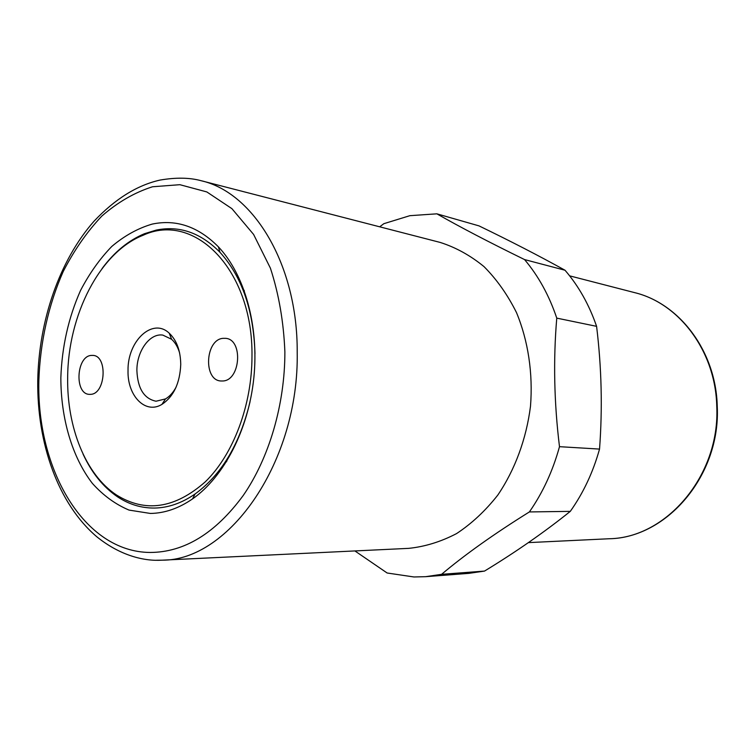 <?xml version="1.0" encoding="UTF-8"?>
<svg xmlns="http://www.w3.org/2000/svg" width="755" height="755" viewBox="0 0 755 755"><rect width="100%" height="100%" fill="white"/><g stroke="black" fill="none" stroke-linecap="round" stroke-linejoin="round"><path stroke-width="1.13" d="M251.981 356.284C251.991 405.237 233.257 454.614 205.379 481.747C175.009 508.54 145.375 512.956 116.468 494.987C85.541 474.612 66.836 427.188 67.667 377.538C67.903 315.212 99.754 252.236 143.148 235.249C194.205 211.362 253.189 269.412 251.981 356.284M250.047 401.754C239.873 443.959 221.555 474.697 195.092 493.968C181.832 503.113 168.327 507.804 154.558 508.058C141.289 508.162 128.935 504.406 117.487 496.79C103.152 486.994 91.657 472.724 83.003 453.981M180.747 364.495C179.898 383.276 173.631 396.564 161.929 404.378C145.366 414.627 127.255 395.809 128.029 370.573C127.397 340.958 152.614 317.194 169.243 333.21C176.679 340.279 180.52 350.707 180.747 364.495M179.652 353.132C177.944 347.206 175.264 342.591 171.621 339.288L162.844 335.107C149.754 332.955 136.683 351.16 136.891 370.592C137.684 388.532 144.063 398.744 156.049 401.226L165.496 398.914C169.733 396.413 173.291 392.44 176.17 386.985M91.147 355.426L93.007 355.397C107.861 355.888 105.662 393.893 90.732 394.336L89.317 394.355C74.386 394.119 76.179 356.417 91.147 355.426M222.923 380.982L220.866 380.982C203.161 380.275 205.218 339.608 222.989 338.344L225.707 338.344C243.27 339.457 240.619 380.378 222.923 380.982M379.69 226.811L383.833 223.697L409.889 215.675L436.852 213.825C459.908 226.991 489.136 242.242 524.555 259.578C538.4 275.943 549.14 295.45 556.765 318.119C553.207 360.003 554.113 402.849 559.493 446.677C552.811 470.96 542.769 492.713 529.378 511.937C494.072 533.917 464.806 554.717 441.581 574.328L425.65 576.678L413.957 576.971L387.136 572.998L354.888 550.933M201.075 180.7L440.156 242.421C455.727 247.376 470.346 255.435 483.993 266.6C496.79 279.444 507.634 294.799 516.524 312.664C528.179 340.864 533.087 373.348 530.491 406.284C526.329 439.061 514.919 469.865 497.781 495.11C485.446 510.786 471.705 523.621 456.558 533.596C440.929 541.75 424.98 546.677 408.729 548.356L162.089 560.172C229.19 560.842 299.273 461.522 297.206 351.924C297.621 264.429 253.51 192.506 201.075 180.7C189.59 177.567 175.906 177.359 160.032 180.077C137.051 185.249 115.024 198.98 93.969 221.272C59.503 260.409 38.798 320.705 37.75 380.539C36.948 443.034 57.927 503.745 96.819 536.777C119.951 555.425 143.79 561.39 162.089 560.172L156.304 560.257M150.387 513.447L129.039 510.087C115.477 504.387 103.265 495.488 92.393 483.408C72.065 456.992 60.891 418.487 60.844 377.802C61.948 346.668 68.516 317.534 80.568 290.42C89.401 273.48 99.802 258.823 111.778 246.46C124.471 235.72 137.967 228.255 152.274 224.075C176.349 219.063 198.405 226.66 218.421 246.866C244.639 274.575 259.144 325.962 253.84 377.859C248.48 429.755 223.829 477.122 192.525 498.913C178.727 508.398 164.684 513.249 150.387 513.447M102.048 268.591C114.335 252 128.492 240.373 144.516 233.691L156.294 230.086C179.501 225.377 200.707 232.766 219.922 252.236C241.911 276.49 253.605 310.305 254.982 353.699M524.555 259.578L565.014 270.233C539.061 255.841 510.38 241.062 478.991 225.877L436.852 213.825M565.014 270.233C578.585 285.956 589.108 304.652 596.592 326.339L556.765 318.119M559.493 446.677L599.536 449.083C602.584 408.361 601.603 367.449 596.592 326.339M599.536 449.083C593.071 472.243 583.332 492.996 570.299 511.362L529.378 511.937M441.581 574.328L484.521 571.082C516.09 551.858 544.685 531.945 570.299 511.362M484.521 571.082L468.893 573.356L425.65 576.678M244.167 290.373L243.167 290.147M244.375 290.939L243.346 290.6M226.944 460.975L226.604 459.946M226.396 461.852L226.047 460.814M569.648 275.849L634.474 292.591C679.019 303.17 715.57 351.037 716.759 406.237C720.308 475.244 666.344 538.06 609.181 538.749L528.358 542.619M38.864 380.341C40.157 342.308 48.499 304.803 63.203 271.555C74.094 250.311 86.967 231.823 101.831 216.072C117.629 202.274 134.522 192.506 152.51 186.768L179.869 184.692L206.832 191.94L231.917 208.663L253.595 234.437L270.413 268.167C278.85 294.063 283.672 321.97 284.88 351.877C284.946 404.397 269.129 458.04 243.214 495.506C215.345 533.351 184.314 552.339 150.132 552.462C83.88 552.047 36.438 469.072 38.864 380.341M116.468 494.987L117.487 496.79M161.929 404.378L165.496 398.914M717.25 406.35C716.051 351.537 679.698 303.425 634.474 292.591M219.922 252.236L218.421 246.866M195.092 493.968L192.525 498.913M717.25 406.454C720.732 474.933 667.241 537.824 609.181 538.749M171.621 339.288L169.243 333.21M143.148 235.249L144.516 233.691"/></g></svg>

